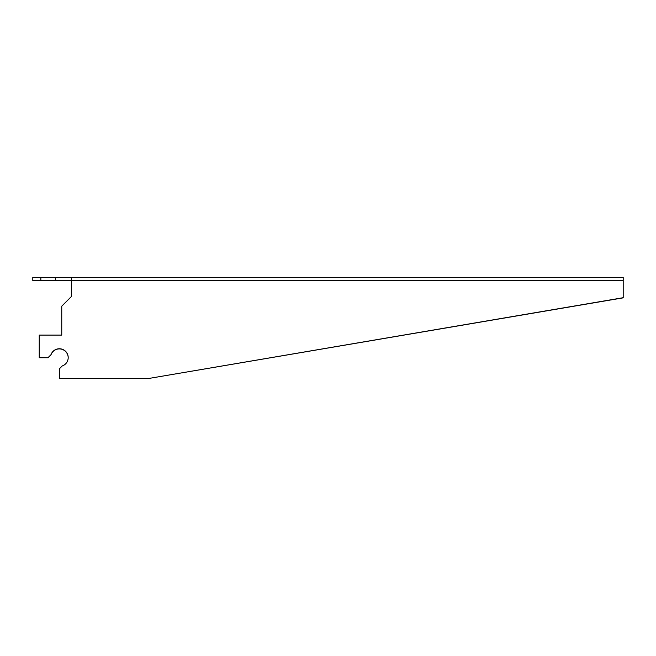 <?xml version="1.0" encoding="UTF-8"?>
<svg xmlns="http://www.w3.org/2000/svg" width="656" height="656" viewBox="0 0 656 656"><rect width="100%" height="100%" fill="white"/><g stroke="black" fill="none" stroke-linecap="round" stroke-linejoin="round"><path stroke-width="0.98" d="M40.844 280.588L32.8 280.588L32.8 277.373L40.844 277.373L40.844 280.588L55.325 280.588L55.325 277.373L623.2 277.373L623.2 297.84L147.821 378.627L59.343 378.627L59.343 368.844L62.246 365.95A8.848 8.84 0 0 0 60.819 348.877A8.848 8.84 0 0 0 50.988 354.699L48.085 357.733L39.237 357.733L39.237 335.093L61.754 335.093L61.754 306.163L71.406 296.52L71.406 277.373M40.844 277.373L55.325 277.373M55.325 280.588L71.406 280.588L71.406 296.52M48.085 357.733L39.237 357.594M68.191 357.668A8.848 8.84 0 0 0 50.988 354.839M623.2 297.701L147.821 378.627M147.821 378.487L59.343 378.487M48.085 357.594L50.988 354.699M71.406 280.448L623.2 280.588M61.754 335.093L61.754 306.303"/></g></svg>
